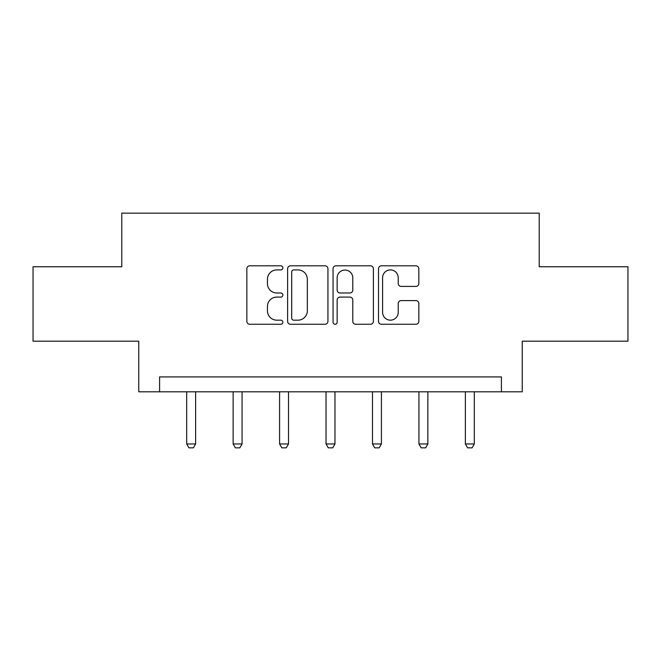 <?xml version="1.0" encoding="UTF-8"?>
<svg xmlns="http://www.w3.org/2000/svg" width="661" height="661" viewBox="0 0 661 661"><rect width="100%" height="100%" fill="white"/><g stroke="black" fill="none" stroke-linecap="round" stroke-linejoin="round"><path stroke-width="0.99" d="M282.858 267.862A2.049 2.049 0 0 0 280.818 265.813L249.767 265.813A2.925 2.925 0 0 0 246.842 268.738L246.842 321.345A2.925 2.925 0 0 0 249.767 324.262L280.818 324.262A2.049 2.049 0 0 0 282.858 322.221A2.049 2.049 0 0 0 280.818 320.172L276.794 320.172A9.353 9.353 0 0 1 267.449 310.819L267.449 306.44A9.353 9.353 0 0 1 276.794 297.086L280.818 297.086A2.049 2.049 0 0 0 282.858 295.037A2.049 2.049 0 0 0 280.818 292.997L276.794 292.997A9.353 9.353 0 0 1 267.449 283.643L267.449 279.256A9.353 9.353 0 0 1 276.794 269.903L280.818 269.903A2.049 2.049 0 0 0 282.858 267.862M415.909 286.42A2.925 2.925 0 0 0 418.834 283.495L418.834 268.738A2.925 2.925 0 0 0 415.909 265.813L381.43 265.813A2.925 2.925 0 0 0 378.505 268.738L378.505 321.345A2.925 2.925 0 0 0 381.43 324.262L415.909 324.262A2.925 2.925 0 0 0 418.834 321.345L418.834 303.515A2.925 2.925 0 0 0 415.909 300.59L401.153 300.59A2.925 2.925 0 0 0 398.228 303.515L398.228 312.356A7.816 7.816 0 0 1 390.411 320.172A7.816 7.816 0 0 1 382.595 312.356L382.595 277.719A7.816 7.816 0 0 1 390.411 269.903A7.816 7.816 0 0 1 398.228 277.719L398.228 283.495A2.925 2.925 0 0 0 401.153 286.42L415.909 286.42M501.41 391.808L522.248 391.808L522.248 341.192L627.95 341.192L627.95 266.755L539.219 266.755L539.219 213.156L121.781 213.156L121.781 266.755L33.05 266.755L33.05 341.192L138.752 341.192L138.752 391.808L501.41 391.808L501.41 376.919L159.59 376.919L159.59 391.808M327.939 268.738A2.925 2.925 0 0 0 325.022 265.813L290.534 265.813A2.925 2.925 0 0 0 287.609 268.738L287.609 321.345A2.925 2.925 0 0 0 290.534 324.262L325.022 324.262A2.925 2.925 0 0 0 327.939 321.345L327.939 268.738M335.978 265.813L370.466 265.813A2.925 2.925 0 0 1 373.391 268.738L373.391 321.345A2.925 2.925 0 0 1 370.466 324.262L355.709 324.262A2.925 2.925 0 0 1 352.784 321.345L352.784 300.003A2.925 2.925 0 0 0 349.859 297.086L340.068 297.086A2.925 2.925 0 0 0 337.151 300.003L337.151 322.221A2.049 2.049 0 0 1 335.102 324.262A2.049 2.049 0 0 1 333.061 322.221L333.061 268.738A2.925 2.925 0 0 1 335.978 265.813M293.748 269.903A2.049 2.049 0 0 0 291.699 271.952L291.699 318.123A2.049 2.049 0 0 0 293.748 320.172L297.987 320.172A9.353 9.353 0 0 0 307.34 310.819L307.34 279.256A9.353 9.353 0 0 0 297.987 269.903L293.748 269.903M352.784 277.868A7.816 7.816 0 0 0 344.968 270.052A7.816 7.816 0 0 0 337.151 277.868L337.151 290.072A2.925 2.925 0 0 0 340.068 292.997L349.859 292.997A2.925 2.925 0 0 0 352.784 290.072L352.784 277.868M186.691 391.808L186.691 443.969L195.623 443.969L195.623 391.808M195.623 443.969L193.384 447.844L188.922 447.844L186.691 443.969M233.135 391.808L233.135 443.969L242.066 443.969L242.066 391.808M242.066 443.969L239.836 447.844L235.366 447.844L233.135 443.969M279.586 391.808L279.586 443.969L288.518 443.969L288.518 391.808M288.518 443.969L286.287 447.844L281.817 447.844L279.586 443.969M326.03 391.808L326.03 443.969L334.97 443.969L334.97 391.808M334.97 443.969L332.731 447.844L328.269 447.844L326.03 443.969M372.482 391.808L372.482 443.969L381.414 443.969L381.414 391.808M381.414 443.969L379.183 447.844L374.713 447.844L372.482 443.969M418.934 391.808L418.934 443.969L427.865 443.969L427.865 391.808M427.865 443.969L425.634 447.844L421.164 447.844L418.934 443.969M465.377 391.808L465.377 443.969L474.309 443.969L474.309 391.808M474.309 443.969L472.078 447.844L467.616 447.844L465.377 443.969"/></g></svg>
